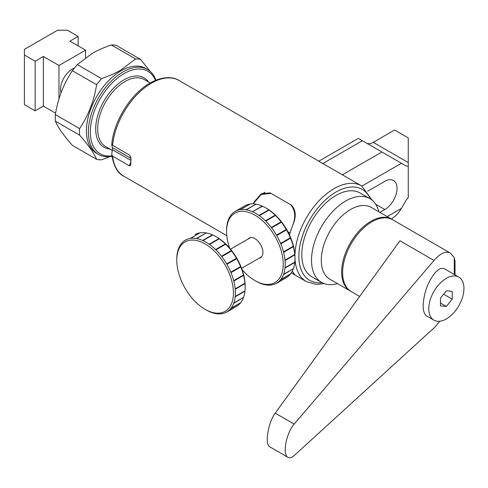 <?xml version="1.0" encoding="UTF-8"?>
<svg xmlns="http://www.w3.org/2000/svg" width="488" height="488" viewBox="0 0 488 488"><rect width="100%" height="100%" fill="white"/><g stroke="black" fill="none" stroke-linecap="round" stroke-linejoin="round"><path stroke-width="0.73" d="M155.898 80.172A49.038 28.31 120 0 0 147.571 69.497L145.619 68.369A49.038 28.31 120 0 0 121.097 70.797A49.038 28.31 120 0 0 89.066 114.009A49.038 28.31 120 0 0 96.581 153.305L98.533 154.434A49.038 28.31 120 0 0 111.941 156.306M150.371 71.535L140.495 59.371A55.254 31.903 120 0 0 135.591 58.938L120.817 70.071C115.626 73.102 109.196 75.945 101.528 78.599A55.254 31.903 120 0 0 96.624 84.705C93.977 101.083 88.304 115.717 79.593 128.6A55.254 31.903 120 0 0 79.593 135.139C88.304 144.966 93.977 153.043 96.624 159.369A55.254 31.903 120 0 0 101.528 159.808L109.989 156.593M101.528 78.599L77.305 64.611L92.079 53.479C97.264 50.447 103.694 47.604 111.362 44.951L135.591 58.938M140.495 59.371L116.272 45.384A55.254 31.903 120 0 0 111.362 44.951M155.458 80.349A47.653 27.517 120 0 0 124.031 73.615A47.653 27.517 120 0 0 90.902 124.519A47.653 27.517 120 0 0 111.88 155.837M147.571 69.497A49.038 28.31 120 0 0 123.049 71.925A49.038 28.31 120 0 0 91.018 115.138A49.038 28.31 120 0 0 98.533 154.434M96.624 159.369L72.395 145.381C63.69 135.554 58.011 127.478 55.364 121.152L79.593 135.139M79.593 128.6L55.364 114.613A55.254 31.903 120 0 0 55.364 121.152M55.364 114.613C58.011 98.228 63.69 83.601 72.395 70.717L96.624 84.705M77.305 64.611A55.254 31.903 120 0 0 72.395 70.717M112.588 156.123L129.192 165.713L130.674 165.481L130.876 162.656A55.254 31.903 120 0 1 130.863 161.589A55.254 31.903 120 0 1 130.876 160.509C131.235 158.258 130.674 156.386 129.192 154.885L111.837 144.844L112.319 147.596A52.49 30.305 120 0 0 112.319 149.633L111.74 154.617L112.588 156.123A55.254 31.903 120 0 0 123.751 176.168C117.681 173.405 113.68 166.225 111.74 154.617M253.986 202.16L253.894 202.215A55.254 31.903 120 0 0 253.248 203.85A55.254 31.903 120 0 1 253.309 203.679L261.245 194.425L271.072 193.425L290.604 204.704C295.386 210.114 295.978 217.288 292.379 226.237A55.254 31.903 120 0 0 290.073 232.983L287.865 231.709M253.894 202.215L261.226 193.779L270.096 192.864L291.58 205.271C295.917 210.188 296.381 216.69 292.965 224.773A55.254 31.903 -60 0 0 289.506 235.015M372.289 200.348L361.657 185.922L179.004 80.465A55.254 31.903 120 0 0 151.378 83.204A55.254 31.903 120 0 0 112.588 145.296M361.657 185.922A55.254 31.903 120 0 0 334.03 188.655A55.254 31.903 120 0 0 294.959 256.328A55.254 31.903 120 0 0 306.403 281.625L294.959 275.012L292.965 272.145A55.254 31.903 -60 0 1 292.269 271.194A55.254 31.903 120 0 0 292.379 271.352L294.593 274.744L291.275 272.884M294.959 275.012L294.532 274.744M387.191 216.611L401.429 208.394L405.4 201.507A13.81 7.973 -60 0 1 408.261 197.567L408.261 166.213A13.81 7.973 -60 0 1 405.4 165.578L401.429 163.279L361.931 186.081M379.865 212.384L384.819 209.523A17.269 9.967 120 0 0 396.103 194.309A17.269 9.967 120 0 0 393.456 180.469A17.269 9.967 120 0 0 384.819 181.329L367.702 191.211M366.372 143.039A13.81 7.973 120 0 0 373.241 142.337L408.261 162.559L408.261 137.903L394.591 130.009L373.241 142.337M401.429 208.394C398.702 213.012 395.445 216.446 391.657 218.703L391.236 218.947M318.798 161.199L358.308 138.391L362.358 140.721L322.757 163.584M342.289 174.863L381.89 152L362.358 140.721M381.89 152L401.429 163.279M408.261 162.559L408.261 166.213M256.139 204.167L246.373 209.809A41.437 23.924 -120 0 0 246.05 209.755L256.139 204.167A41.437 23.924 60 0 1 262.209 206.076L262.544 206.223A41.437 23.924 60 0 1 265.655 207.833L266.637 208.394A40.059 23.125 60 0 1 268.937 209.828L269.108 210.06A41.437 23.924 60 0 1 275.177 215.159L275.494 215.476A41.437 23.924 60 0 1 281.1 221.833L281.393 222.205A41.437 23.924 60 0 1 286.255 229.494L286.499 229.909A41.437 23.924 60 0 1 290.378 237.772L290.561 238.205A41.437 23.924 60 0 1 293.257 246.239L293.373 246.678A41.437 23.924 60 0 1 294.758 254.48L294.795 254.895L285.029 260.537A41.437 23.924 60 0 1 285.193 264.221A41.437 23.924 60 0 1 285.029 267.723L284.986 268.089A41.437 23.924 60 0 1 283.601 274.293L283.491 274.604A41.437 23.924 60 0 1 280.789 279.514L280.612 279.746A41.437 23.924 60 0 1 276.733 283.125L276.489 283.26A41.437 23.924 60 0 1 271.621 284.931L271.334 284.974A41.437 23.924 60 0 1 265.728 284.858L265.405 284.803A41.437 23.924 60 0 1 259.341 282.9L259 282.747A41.437 23.924 60 0 1 255.889 281.143L254.913 280.576A40.059 23.125 60 0 1 242.066 269.602M294.795 254.895A41.437 23.924 60 0 1 294.959 258.585A41.437 23.924 60 0 1 294.795 262.08L285.029 267.723A41.437 23.924 -120 0 1 284.986 268.089L294.758 262.452A41.437 23.924 60 0 1 293.373 268.656L283.601 274.293A41.437 23.924 -120 0 1 283.491 274.604M229.671 248.13A40.059 23.125 60 0 1 226.584 231.513A40.059 23.125 60 0 1 254.913 215.159A40.059 23.125 60 0 1 283.241 264.221A40.059 23.125 60 0 1 254.913 280.576M226.755 226.889L226.792 226.524A41.437 23.924 -120 0 0 226.755 226.889A41.437 23.924 60 0 0 226.584 230.385L226.584 231.513M259 282.747A41.437 23.924 -120 0 0 259.341 282.9M265.405 284.803A41.437 23.924 -120 0 0 265.728 284.858M276.489 283.26A41.437 23.924 -120 0 0 276.733 283.125L286.499 277.483L276.678 283.315M280.612 279.746A41.437 23.924 -120 0 0 280.789 279.514L290.561 273.878L280.783 279.74M294.959 258.585L294.959 257.457A40.059 23.125 60 0 0 294.868 254.748L285.029 260.537A41.437 23.924 -120 0 0 284.986 260.122L285.108 260.372M293.245 268.992A41.437 23.924 60 0 1 290.561 273.878M290.232 274.286A41.437 23.924 60 0 1 286.499 277.483M259.195 258.158A11.328 6.539 -120 0 0 262.922 252.491A11.328 6.539 -120 0 0 254.913 238.62L254.913 238.62A11.328 6.539 -120 0 0 248.142 239.016M245.055 205.71L235.289 211.347A41.437 23.924 -120 0 0 235.051 211.487L245.055 205.71A41.437 23.924 60 0 1 249.697 204.076M250.21 203.996L240.444 209.633A41.437 23.924 -120 0 0 240.157 209.675L250.21 203.996A41.437 23.924 60 0 1 255.785 204.106M265.655 207.833A41.437 23.924 60 0 1 268.772 209.816L259 215.458L259.341 215.696A41.437 23.924 60 0 1 265.405 220.802L265.728 221.113A41.437 23.924 60 0 1 271.334 227.469L271.621 227.847A41.437 23.924 60 0 1 276.489 235.137A41.437 23.924 60 0 1 276.733 235.551A41.437 23.924 60 0 1 280.612 243.408L280.789 243.847A41.437 23.924 60 0 1 283.491 251.881L283.601 252.314A41.437 23.924 60 0 1 284.986 260.122L294.758 254.48M268.772 209.816L268.949 209.834A40.059 23.125 60 0 1 294.862 254.712M293.373 246.678L283.601 252.314A41.437 23.924 -120 0 0 283.491 251.881L293.257 246.239M290.561 238.205L280.789 243.847A41.437 23.924 -120 0 0 280.612 243.408L290.378 237.772M281.393 222.205L271.621 227.847A41.437 23.924 -120 0 0 271.334 227.469L281.1 221.833M275.494 215.476L265.728 221.113A41.437 23.924 -120 0 0 265.405 220.802L275.177 215.159M269.108 210.06L259.341 215.696A41.437 23.924 -120 0 0 259 215.458A41.437 23.924 60 0 0 252.778 211.865A41.437 23.924 -120 0 0 252.442 211.713L262.544 206.223M246.178 209.657L246.373 209.809A41.437 23.924 60 0 1 252.442 211.713L262.209 206.076M240.249 209.529L240.444 209.633A41.437 23.924 60 0 1 246.05 209.755M235.1 211.298L235.289 211.347A41.437 23.924 60 0 1 240.157 209.675M231.172 214.866A41.437 23.924 -120 0 0 230.989 215.092L231.172 214.866A41.437 23.924 60 0 1 235.051 211.487M228.286 220.009A41.437 23.924 -120 0 0 228.177 220.314L228.286 220.009A41.437 23.924 60 0 1 230.989 215.092M226.792 226.524A41.437 23.924 60 0 1 228.177 220.314M286.255 229.494L276.489 235.137L276.733 235.551L286.499 229.909M286.444 229.665L276.678 235.301M290.549 237.979L280.783 243.616M293.41 246.477L283.638 252.113M294.795 262.08L285.108 267.973M293.373 268.656L283.638 274.537M271.853 284.894L271.529 285.084M231.318 214.683L230.995 214.873M262.367 206.028L252.601 211.67M268.949 209.834L259.183 215.47M275.366 215.226L265.6 220.869M281.301 221.955L271.529 227.591M209.187 311.509A41.437 23.924 -120 0 0 209.523 311.655L209.187 311.509A41.437 23.924 60 0 1 206.076 309.898L205.1 309.337A40.059 23.125 60 0 1 176.772 260.275A40.059 23.125 60 0 1 205.1 243.921A40.059 23.125 60 0 1 233.423 292.983A40.059 23.125 60 0 1 205.1 309.337L206.076 309.898M206.326 232.929L196.56 238.571A41.437 23.924 -120 0 0 196.237 238.516L206.326 232.929A41.437 23.924 60 0 1 212.396 234.832L212.731 234.984L202.965 240.627A41.437 23.924 60 0 1 206.076 242.231A41.437 23.924 60 0 1 209.187 244.22L209.523 244.457A41.437 23.924 60 0 1 215.592 249.557L215.916 249.874A41.437 23.924 60 0 1 221.521 256.231L221.808 256.603A41.437 23.924 60 0 1 226.676 263.892A41.437 23.924 60 0 1 226.914 264.313A41.437 23.924 60 0 1 230.794 272.17L230.976 272.609A41.437 23.924 60 0 1 233.679 280.643L233.789 281.076A41.437 23.924 60 0 1 235.173 288.884L235.21 289.293A41.437 23.924 60 0 1 235.21 296.478L235.173 296.85A41.437 23.924 60 0 1 233.789 303.054L233.679 303.359A41.437 23.924 60 0 1 230.976 308.276L230.794 308.507A41.437 23.924 60 0 1 226.914 311.881L226.676 312.021A41.437 23.924 60 0 1 221.808 313.692L221.521 313.735A41.437 23.924 60 0 1 215.916 313.619L215.592 313.564A41.437 23.924 60 0 1 209.523 311.655M212.731 234.984A41.437 23.924 60 0 1 215.842 236.589L215.842 236.589A41.437 23.924 60 0 1 218.953 238.577L209.187 244.22A41.437 23.924 -120 0 1 209.523 244.457L219.295 238.815A41.437 23.924 60 0 1 225.358 243.921L215.592 249.557A41.437 23.924 -120 0 1 215.916 249.874L225.682 244.232A41.437 23.924 60 0 1 231.288 250.588L221.521 256.231A41.437 23.924 -120 0 1 221.808 256.603L231.574 250.966A41.437 23.924 60 0 1 236.442 258.256L226.676 263.892L226.914 264.313L236.68 258.671A41.437 23.924 60 0 1 240.566 266.533L230.794 272.17A41.437 23.924 -120 0 1 230.976 272.609L240.743 266.966A41.437 23.924 60 0 1 243.445 275L233.679 280.643A41.437 23.924 -120 0 1 233.789 281.076L243.555 275.439A41.437 23.924 60 0 1 244.939 283.241L235.173 288.884A41.437 23.924 -120 0 1 235.21 289.293L244.982 283.656A41.437 23.924 60 0 1 245.147 287.347A41.437 23.924 60 0 1 244.982 290.842L235.21 296.478A41.437 23.924 -120 0 1 235.173 296.85L244.939 291.208A41.437 23.924 60 0 1 243.555 297.418L233.789 303.054A41.437 23.924 -120 0 1 233.679 303.359M216.818 237.156L215.842 236.589L216.818 237.156A40.059 23.125 60 0 1 219.118 238.589M218.953 238.577L219.136 238.589A40.059 23.125 60 0 1 245.049 283.473M245.049 283.504A40.059 23.125 60 0 1 245.147 286.218L245.147 287.347M243.433 297.753A41.437 23.924 60 0 1 240.743 302.639L230.976 308.276A41.437 23.924 -120 0 1 230.794 308.507M240.413 303.048A41.437 23.924 60 0 1 236.68 306.244L226.914 311.881A41.437 23.924 -120 0 1 226.676 312.021M215.592 313.564A41.437 23.924 -120 0 0 215.916 313.619M202.965 240.627A41.437 23.924 -120 0 0 202.624 240.474L202.965 240.627M196.365 238.418L196.56 238.571A41.437 23.924 60 0 1 202.624 240.474L212.396 234.832M190.436 238.29L190.631 238.394A41.437 23.924 -120 0 0 190.344 238.437L200.202 232.648L190.631 238.394A41.437 23.924 60 0 1 196.237 238.516M185.287 240.059L185.477 240.108A41.437 23.924 -120 0 0 185.239 240.249L185.477 240.108A41.437 23.924 60 0 1 190.344 238.437M181.353 243.628A41.437 23.924 -120 0 0 181.176 243.854L181.353 243.628A41.437 23.924 60 0 1 185.239 240.249M178.474 248.77A41.437 23.924 -120 0 0 178.364 249.075L178.474 248.77A41.437 23.924 60 0 1 181.176 243.854M176.979 255.279A41.437 23.924 -120 0 0 176.937 255.651L176.979 255.279A41.437 23.924 60 0 1 178.364 249.075M176.772 260.275L176.772 259.146A41.437 23.924 60 0 1 176.937 255.651M195.243 234.472A41.437 23.924 60 0 1 199.879 232.837M200.397 232.758A41.437 23.924 60 0 1 205.973 232.868M236.442 258.256L226.865 264.063M240.566 266.533L230.97 272.377M243.445 275L233.825 280.875M244.939 283.241L235.289 289.134M244.982 290.842L235.289 296.734M243.555 297.418L233.825 303.298M240.743 302.639L230.97 308.501M236.68 306.244L226.865 312.076M222.04 313.656L221.717 313.839M181.506 243.445L181.182 243.634M212.548 234.789L202.782 240.431M219.295 238.815L209.37 244.232M225.358 243.921L215.787 249.63M231.288 250.588L221.717 256.353M446.355 278.319A24.864 14.353 120 0 0 430.111 300.23A24.864 14.353 120 0 0 433.923 320.152A24.864 14.353 120 0 0 446.355 318.926A24.864 14.353 120 0 0 462.6 297.015A24.864 14.353 120 0 0 458.787 277.086A24.864 14.353 120 0 0 446.355 278.319M378.865 211.81A48.349 27.914 120 0 0 369.867 198.64L360.156 193.028A48.349 27.914 120 0 0 335.982 195.426A48.349 27.914 120 0 0 304.402 238.028A48.349 27.914 120 0 0 311.808 276.769L321.525 282.375A48.349 27.914 120 0 0 337.428 283.583M369.867 198.64A48.349 27.914 120 0 0 345.699 201.032A48.349 27.914 120 0 0 314.113 243.634A48.349 27.914 120 0 0 321.525 282.375M392.151 219.49A41.437 23.924 120 0 0 391.669 219.197A41.437 23.924 120 0 0 370.953 221.253A41.437 23.924 120 0 0 343.881 257.768A41.437 23.924 120 0 0 350.231 290.976A41.437 23.924 120 0 0 350.726 291.251M452.217 299.144L452.217 291.33L446.355 290.805L440.493 298.101L440.493 305.915L446.355 306.433L452.217 299.144L443.635 294.191M440.493 303.054L446.355 306.433M61.018 92.964A16.574 9.571 -60 0 1 60.542 89.408A16.574 9.571 -60 0 1 74.389 68.1M24.4 49.367L57.608 30.195L67.374 30.195L78.123 36.399L69.918 41.132L85.546 50.16L58.975 65.496L43.347 56.474L35.142 61.213L24.4 55.01L24.4 49.367M24.4 55.01L24.4 104.633L35.142 110.837L43.347 106.097L55.62 113.186M85.546 57.7L85.546 50.16M58.975 99.07L58.975 65.496M78.123 45.872L78.123 36.399M43.347 106.097L43.347 56.474M35.142 110.837L35.142 61.213M455.048 274.933L455.048 261.3L454.255 257.603L450.454 253.138C446.331 250.972 441.408 252.796 435.674 258.622A44.835 17.751 107.7 0 0 434.021 260.452L294.173 424.096C286.181 432.874 282.149 454.779 288.048 457.378C289.756 458.299 291.8 457.695 294.173 455.579L434.021 327.905A44.835 17.751 107.7 0 0 435.674 326.289L439.865 321.238M450.454 253.138L392.645 219.765A41.437 23.924 120 0 0 371.929 221.814A41.437 23.924 120 0 0 344.857 258.335A41.437 23.924 120 0 0 351.207 291.537L359.674 296.423M433.923 320.152L426.805 316.047C424.414 314.534 423.188 311.027 423.133 305.519C423.889 292.422 428.074 281.295 435.674 272.151C439.115 268.662 442.067 267.564 444.544 268.864L458.787 277.086M288.048 457.378L269.766 446.825C264.508 444.592 268.101 422.437 275.226 413.159L399.934 240.773L434.021 260.452M150.176 82.966L144.344 79.599A38.68 22.332 120 0 0 125.007 81.514A38.68 22.332 120 0 0 97.655 128.881A38.68 22.332 120 0 0 105.664 146.589L112.289 150.414M148.584 82.045A40.059 23.125 120 0 0 116.717 85.15A40.059 23.125 120 0 0 95.703 128.881A40.059 23.125 120 0 0 109.904 149.035M370.386 198.945A52.49 30.305 120 0 0 335.982 192.04A52.49 30.305 120 0 0 299.553 247.739A52.49 30.305 120 0 0 322.05 282.668M130.876 160.467A6.905 3.989 120 0 0 130.876 160.345A52.49 30.305 -60 0 1 130.876 158.307A6.905 3.989 120 0 0 130.876 158.252M130.882 158.313A2.763 1.555 -178.8 0 0 130.876 158.307L112.319 147.596M130.876 160.345A2.763 1.635 178.8 0 1 130.882 160.351L112.319 149.633M129.192 165.713A6.905 3.989 120 0 0 130.876 160.741M384.819 209.523L375.693 204.252M391.669 219.197L371.301 207.437A41.437 23.924 120 0 0 350.579 209.492A41.437 23.924 120 0 0 323.507 246.007A41.437 23.924 120 0 0 329.864 279.215L350.231 290.976M454.255 274.469L454.255 257.603M294.173 424.096L275.226 413.159M179.004 80.465C174.35 77.385 164.413 75.152 149.999 83.064C130.735 93.763 113.405 121.793 111.722 144.814M306.403 281.625L316.267 284.425L324.215 283.619M226.804 235.667L123.751 176.168M264.935 192.296L261.245 194.425M261.684 256.725L241.597 268.315M250.631 237.583L230.549 249.179"/></g></svg>
